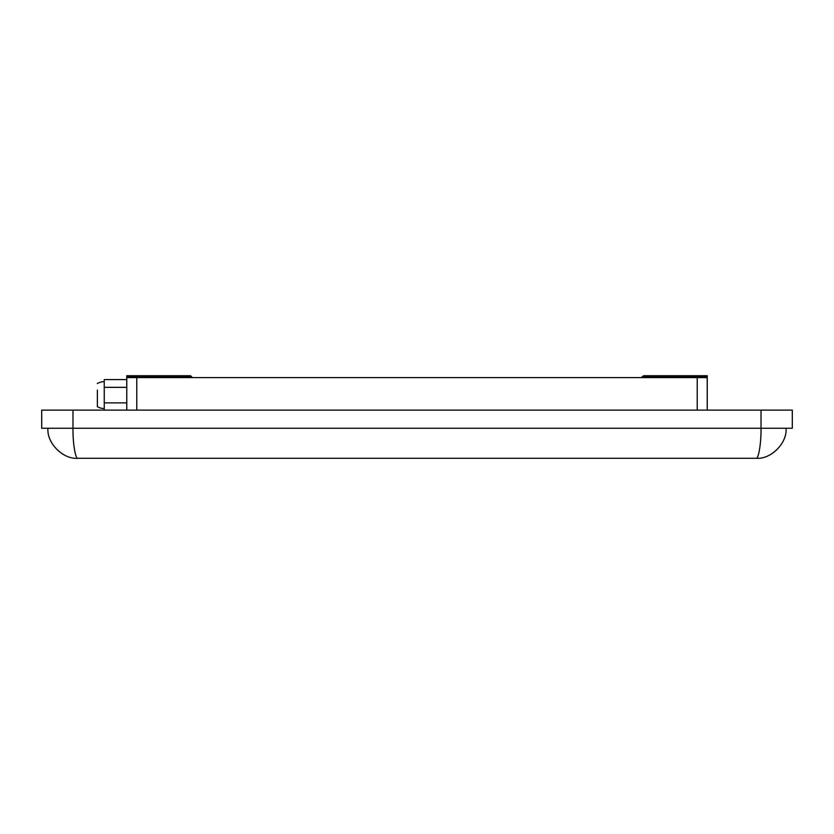 <?xml version="1.0" encoding="UTF-8"?>
<svg xmlns="http://www.w3.org/2000/svg" width="834" height="834" viewBox="0 0 834 834"><rect width="100%" height="100%" fill="white"/><g stroke="black" fill="none" stroke-linecap="round" stroke-linejoin="round"><path stroke-width="1.25" d="M642.555 376.655A1.877 1.877 0 0 1 644.182 375.717L707.232 375.717L659.381 375.717L659.381 376.655L642.555 376.655L640.929 377.594M707.232 375.717L707.232 377.594L126.768 377.594L126.768 375.717L189.818 375.717A1.877 1.877 0 0 1 191.445 376.655L174.619 376.655L174.619 377.594M707.232 410.119L707.232 377.594M193.071 377.594A1.877 1.877 0 0 1 191.445 376.655M126.768 410.119L126.768 377.594M41.7 428.259L792.3 428.259L792.3 410.119L41.7 410.119L41.7 428.259L41.7 410.119M47.955 428.259C46.61 443.115 63.123 459.628 77.979 458.283C63.123 459.628 46.61 443.115 47.955 428.259M77.979 458.283L756.021 458.283L77.979 458.283C75.508 459.628 72.756 443.115 72.975 428.259L72.975 410.119M761.025 410.119L761.025 428.259C761.244 443.115 758.492 459.628 756.021 458.283C770.877 459.628 787.39 443.115 786.045 428.259C787.39 443.115 770.877 459.628 756.021 458.283M697.224 410.119L697.224 377.594M136.776 377.594L136.776 410.119M104.25 410.119L104.25 379.574L126.768 379.574M104.25 387.341L126.768 387.341M97.37 390.103L97.37 406.658A13.448 13.448 0 0 0 104.25 408.556M97.37 383.557A13.448 13.448 0 0 1 104.25 381.659M104.25 402.874L126.768 402.874M97.37 406.658L97.37 400.111M174.619 376.655L126.768 376.655L174.619 376.655L174.619 375.717M659.381 377.594L659.381 376.655L707.232 376.655"/></g></svg>
